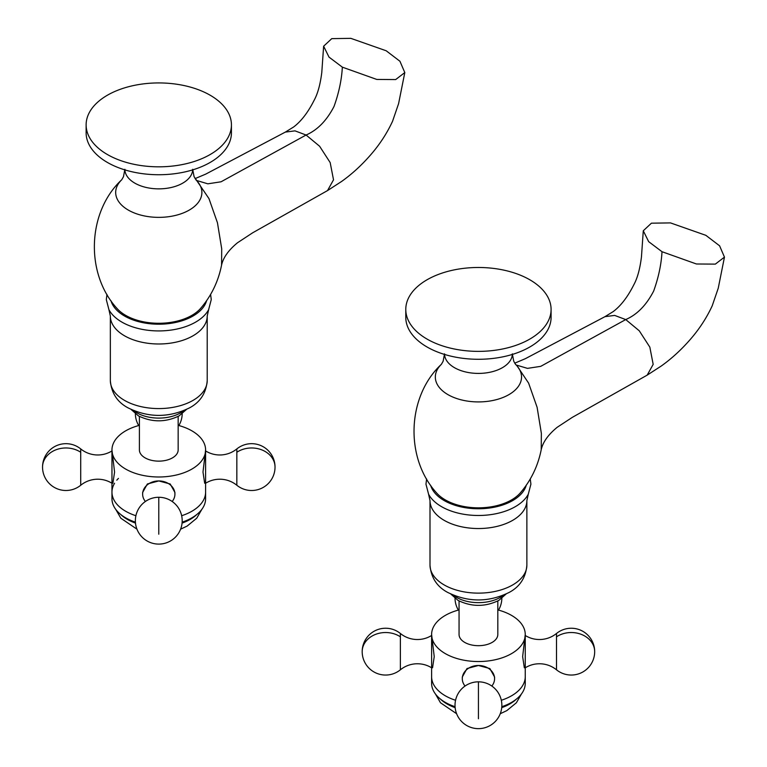 <?xml version="1.0" encoding="UTF-8"?>
<svg xmlns="http://www.w3.org/2000/svg" width="767" height="767" viewBox="0 0 767 767"><rect width="100%" height="100%" fill="white"/><g stroke="black" fill="none" stroke-linecap="round" stroke-linejoin="round"><path stroke-width="1.15" d="M42.54 467.093A23.413 23.413 0 0 0 80.717 485.252C85.195 481.666 90.295 479.672 96.019 479.26C101.743 478.934 107.054 480.257 111.963 483.239L111.963 450.948C107.054 453.93 101.743 455.253 96.019 454.927C90.295 454.515 85.195 452.52 80.717 448.925A23.413 23.413 0 0 0 42.54 467.093A23.413 19.117 0 0 1 55.886 449.826A23.413 19.117 0 0 1 80.717 452.262L80.717 448.925M275.027 467.093A23.413 23.413 0 0 0 236.84 448.925C232.363 452.52 227.262 454.515 221.548 454.927C215.815 455.253 210.503 453.93 205.604 450.948L205.604 483.239C210.503 480.257 215.815 478.934 221.548 479.26C227.262 479.672 232.363 481.666 236.84 485.252A23.413 23.413 0 0 0 275.027 467.093A23.413 19.117 180 0 0 261.672 449.826A23.413 19.117 180 0 0 236.84 452.262L236.84 485.252M205.604 483.239L205.604 492.136A46.816 27.027 180 0 1 181.654 515.721A46.816 27.027 0 0 0 191.884 511.253A46.816 27.027 0 0 0 205.604 492.136L205.604 498.732A46.816 27.027 180 0 1 191.884 517.84A46.816 27.027 180 0 1 182.143 522.154M118.463 478.397A46.816 27.027 0 0 0 116.805 480.161M114.571 483.239A46.816 27.027 0 0 0 111.963 492.136A46.816 27.027 0 0 0 135.903 515.721A46.816 27.027 180 0 1 111.963 492.136L111.963 498.732A46.816 27.027 180 0 0 135.414 522.154M594.674 651.643A23.413 19.117 180 0 0 581.328 634.386A23.413 19.117 180 0 0 556.497 636.811L556.497 669.802A23.413 23.413 0 0 0 594.674 651.643A23.413 23.413 0 0 0 556.497 633.484C552.019 637.07 546.919 639.064 541.195 639.477C535.471 639.803 530.16 638.48 525.251 635.498L525.251 676.686A46.816 27.027 180 0 1 501.311 700.271A46.816 27.027 0 0 0 511.541 695.803A46.816 27.027 0 0 0 525.251 676.686L525.251 683.282A46.816 27.027 180 0 1 511.541 702.399A46.816 27.027 180 0 1 501.8 706.704M455.071 706.704A46.816 27.027 180 0 1 431.61 683.282L431.61 676.686A46.816 27.027 0 0 0 455.56 700.271A46.816 27.027 180 0 1 431.61 676.686L431.61 635.498C426.711 638.48 421.399 639.803 415.666 639.477C409.952 639.064 404.851 637.07 400.374 633.484A23.413 23.413 0 0 0 362.187 651.643A23.413 19.117 0 0 1 375.542 634.386A23.413 19.117 0 0 1 400.374 636.811L400.374 633.484M172.172 501.484A16.145 13.183 180 0 0 174.924 494.121L174.924 492.462L170.207 483.996L158.779 480.938L147.36 483.987L142.633 492.462L142.633 494.121A16.145 13.183 180 0 0 145.385 501.484M174.924 494.121A16.145 13.183 180 0 0 158.779 480.938A16.145 13.183 180 0 0 142.633 494.121M178.155 416.414L178.155 449.951A19.376 11.189 180 0 1 166.19 460.286A19.376 11.189 180 0 1 145.078 457.861A19.376 11.189 180 0 1 139.402 449.951L139.402 416.414M107.409 154.541A72.654 41.945 0 0 0 186.582 163.63A72.654 41.945 0 0 0 231.433 124.877A72.654 41.945 0 0 0 210.148 95.213A72.654 41.945 0 0 0 130.975 86.125A72.654 41.945 0 0 0 86.125 124.877A72.654 41.945 0 0 0 107.409 154.541M231.433 124.877L231.433 132.787A72.654 41.945 180 0 1 186.582 171.54A72.654 41.945 180 0 1 107.409 162.451A72.654 41.945 180 0 1 86.125 132.787L86.125 124.877M221.567 265.123C218.288 281.585 211.28 296.033 200.561 308.449A46.816 27.027 180 0 1 125.673 315.362A46.816 27.027 180 0 1 117.006 308.449C85.003 273.503 87.246 211.874 121.752 179.737L123.477 176.678L124.877 169.286M196.553 180.466L207.828 183.821L221.069 181.789L306.081 135.021L319.609 146.248L330.174 162.575L333.52 179.814L327.528 190.58L252.688 232.785L237.502 242.765C228.537 250.128 223.226 257.578 221.567 265.114L221.711 248.815L217.454 222.775L208.96 198.586L194.08 176.678L192.68 169.286M327.528 190.58L341.545 181.501C351.813 174.205 361.449 165.404 370.442 155.097C379.569 144.675 386.942 133.391 392.56 121.253L398.591 103.65L404.803 72.568L399.933 61.255L386.194 50.775L350.845 38.35L331.766 38.638L323.626 46.212L329.014 57.113L342.35 67.16L376.789 79.442L395.686 79.567L404.803 72.568M323.626 46.212L321.795 72.405C320.318 84.332 317.778 93.593 314.182 100.189C308.075 112.337 301.21 121.282 293.579 127.025L285.324 132.106L294.998 130.86L306.081 135.021C317.413 130.093 326.723 120.582 334.009 106.488C338.851 93.037 341.631 79.931 342.35 67.16M497.812 600.964L497.812 634.51A19.376 11.189 180 0 1 485.847 644.836A19.376 11.189 180 0 1 464.735 642.41A19.376 11.189 180 0 1 459.059 634.51L459.059 600.964M491.829 686.034A16.145 13.183 180 0 0 494.581 678.67L494.581 677.012L489.864 668.546L478.435 665.488L467.017 668.536L462.29 677.012L462.29 678.67A16.145 13.183 180 0 0 465.042 686.034M494.581 678.67A16.145 13.183 180 0 0 478.435 665.488A16.145 13.183 180 0 0 462.29 678.67M427.066 339.091A72.654 41.945 0 0 0 506.239 348.18A72.654 41.945 0 0 0 551.089 309.427A72.654 41.945 0 0 0 529.805 279.773A72.654 41.945 0 0 0 450.632 270.674A72.654 41.945 0 0 0 405.781 309.427A72.654 41.945 0 0 0 427.066 339.091M551.089 309.427L551.089 317.337A72.654 41.945 180 0 1 506.239 356.089A72.654 41.945 180 0 1 427.066 347A72.654 41.945 180 0 1 405.781 317.337L405.781 309.427M517.025 365.84L528.616 383.136L537.111 407.325L541.368 433.374L541.224 449.663C537.945 466.135 530.937 480.583 520.218 493.008A46.816 27.027 180 0 1 445.33 499.911A46.816 27.027 180 0 1 436.663 493.008C404.66 458.052 406.903 396.424 441.408 364.287L443.134 361.228L444.534 353.836M517.159 365.964L515.51 364.335A43.105 24.889 180 0 1 504.887 396.683A43.105 24.889 180 0 1 447.957 394.631A43.105 24.889 180 0 1 441.37 364.325M516.21 365.025L527.485 368.371L540.725 366.348L625.738 319.571L639.266 330.798L649.831 347.125L653.177 364.363L647.185 375.13L572.345 417.344L557.158 427.315C548.194 434.688 542.883 442.128 541.224 449.663M662.007 251.71L696.446 263.992L715.343 264.116L724.46 257.118L719.59 245.804L705.851 235.325L670.502 222.9L651.423 223.187L643.283 230.771L648.671 241.663L662.007 251.71C661.288 264.481 658.508 277.587 653.666 291.038C646.38 305.141 637.07 314.652 625.738 319.571L614.655 315.419L604.981 316.656L525.357 358.678L514.705 363.194M139.402 425.349A46.816 27.027 0 0 0 111.963 449.951A46.816 27.027 0 0 0 158.779 476.988A46.816 27.027 0 0 0 205.604 449.951A46.816 27.027 0 0 0 178.155 425.349M111.963 449.951L114.571 472.069L112.893 483.239M204.664 483.239L202.996 472.05L205.604 449.951M524.321 667.789L522.643 656.6L525.251 634.51A46.816 27.027 0 0 0 497.812 609.899M459.059 609.899A46.816 27.027 0 0 0 431.61 634.51A46.816 27.027 0 0 0 478.435 661.538A46.816 27.027 0 0 0 525.251 634.51M431.61 634.51L434.227 656.629L432.55 667.789M80.717 485.252L80.717 452.262M236.84 448.925L236.84 452.262M120.659 514.427A44.4 25.637 0 0 0 135.491 523.104M182.067 523.104A44.4 25.637 0 0 0 190.178 519.412A44.4 25.637 0 0 0 196.898 514.427M440.316 698.977A44.4 25.637 0 0 0 455.147 707.663M501.723 707.663A44.4 25.637 0 0 0 509.825 703.962A44.4 25.637 0 0 0 516.555 698.977M158.779 534.206L158.779 497.275A23.413 23.413 0 0 0 135.366 520.688A23.413 23.413 0 0 0 158.779 544.1A23.413 23.413 0 0 0 182.191 520.688A23.413 23.413 0 0 0 158.779 497.275M556.497 633.484L556.497 636.811M192.67 169.89A33.901 19.578 180 0 1 171.271 187.484A33.901 19.578 180 0 1 134.81 183.131A33.901 19.578 180 0 1 124.896 169.89M195.806 179.737L195.825 179.746A43.105 24.889 180 0 1 185.23 212.133A43.105 24.889 180 0 1 128.3 210.072A43.105 24.889 180 0 1 121.713 179.775M478.435 718.756L478.435 681.834A23.413 23.413 0 0 0 455.023 705.237A23.413 23.413 0 0 0 478.435 728.65A23.413 23.413 0 0 0 501.848 705.237A23.413 23.413 0 0 0 478.435 681.834M512.327 354.44A33.901 19.578 180 0 1 490.928 372.033A33.901 19.578 180 0 1 454.467 367.681A33.901 19.578 180 0 1 444.553 354.44M110.975 300.741A48.436 27.967 0 0 0 143.908 322.859A48.436 27.967 0 0 0 193.025 316.023A48.436 27.967 0 0 0 206.582 300.741M195.662 322.102A52.156 30.114 180 0 1 108.933 309.686L110.343 316.023A48.436 27.967 0 0 0 140.246 341.861A48.436 27.967 0 0 0 193.025 335.793A48.436 27.967 0 0 0 207.215 316.023L208.624 309.686A52.156 30.114 180 0 1 195.662 322.102M110.343 380.614C111.397 393.001 117.236 402.052 127.878 407.776C148.482 417.929 169.085 417.929 189.689 407.776L189.689 407.776C200.321 402.052 206.16 393.001 207.215 380.614A48.436 27.967 180 0 1 193.025 400.393A48.436 27.967 180 0 1 140.246 406.452A48.436 27.967 180 0 1 110.343 380.614L110.343 316.023M183.706 410.709A30.68 17.708 180 0 1 180.475 412.914A30.68 17.708 180 0 1 133.851 410.709M362.187 651.643A23.413 23.413 0 0 0 400.374 669.802L400.374 636.811M430.632 485.29A48.436 27.967 0 0 0 463.565 507.409A48.436 27.967 0 0 0 512.682 500.573A48.436 27.967 0 0 0 526.239 485.3M515.319 506.661A52.156 30.114 180 0 1 428.59 494.236L429.999 500.573A48.436 27.967 0 0 0 459.903 526.411A48.436 27.967 0 0 0 512.682 520.342A48.436 27.967 0 0 0 526.871 500.573L528.281 494.236A52.156 30.114 180 0 1 515.319 506.661M429.999 565.164C431.054 577.551 436.893 586.602 447.525 592.335C468.129 602.478 488.732 602.478 509.336 592.335L509.336 592.335C519.978 586.602 525.817 577.551 526.871 565.164A48.436 27.967 180 0 1 512.682 584.943A48.436 27.967 180 0 1 459.903 591.002A48.436 27.967 180 0 1 429.999 565.164L429.999 500.573M503.363 595.259A30.68 17.708 180 0 1 500.122 597.464A30.68 17.708 180 0 1 453.508 595.259M135.375 413.825A23.413 23.413 0 0 0 138.702 425.532M178.855 425.532A23.413 23.413 0 0 0 182.191 413.825M201.817 509.384L196.716 518.224L187.167 526.066L180.6 529.182M136.967 529.182L120.841 518.224L115.75 509.384M521.464 693.934L516.373 702.773L506.824 710.616L500.247 713.732M456.624 713.732L440.498 702.773L435.407 693.934M455.023 598.375A23.413 23.413 0 0 0 458.359 610.081M498.512 610.081A23.413 23.413 0 0 0 501.839 598.375M525.251 667.789C530.16 664.807 535.471 663.484 541.195 663.81C546.919 664.222 552.019 666.216 556.497 669.802M285.324 132.106L205.7 174.128L195.048 178.634M512.337 353.836L513.737 361.228L515.51 364.335M724.46 257.118L718.248 288.2L712.217 305.803C706.599 317.95 699.226 329.225 690.099 339.656C681.096 349.963 671.47 358.764 661.202 366.06L647.185 375.13M643.283 230.771L641.452 256.955C639.975 268.881 637.435 278.143 633.839 284.739C627.732 296.887 620.867 305.832 613.236 311.575L604.981 316.656M106.958 294.432L106.306 299.6L108.933 309.686M210.599 294.432L211.251 299.6L208.624 309.686M207.215 380.614L207.215 316.023M186.4 409.511L179.133 415.867C165.567 422.464 151.991 422.464 138.424 415.867L131.167 409.511M431.61 667.789C426.711 664.807 421.399 663.484 415.666 663.81C409.952 664.222 404.851 666.216 400.374 669.802M111.963 483.239L111.963 492.136M426.615 478.982L425.963 484.15L428.59 494.236M530.256 478.992L530.908 484.15L528.281 494.236M526.871 565.164L526.871 500.573M506.047 594.061L498.79 600.417C485.223 607.013 471.647 607.013 458.081 600.417L450.823 594.061"/></g></svg>
